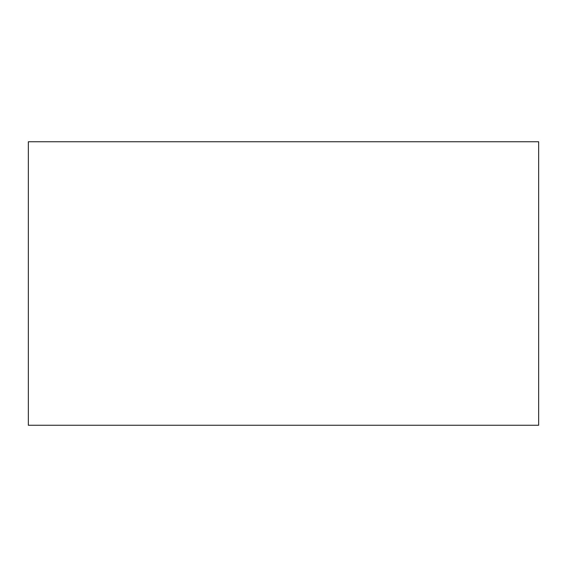 <?xml version="1.0" encoding="UTF-8"?>
<svg xmlns="http://www.w3.org/2000/svg" width="567" height="567" viewBox="0 0 567 567"><rect width="100%" height="100%" fill="white"/><g stroke="black" fill="none" stroke-linecap="round" stroke-linejoin="round"><path stroke-width="0.85" d="M538.65 141.75L538.65 425.25L28.35 425.25L28.35 141.75L538.65 141.75"/></g></svg>
